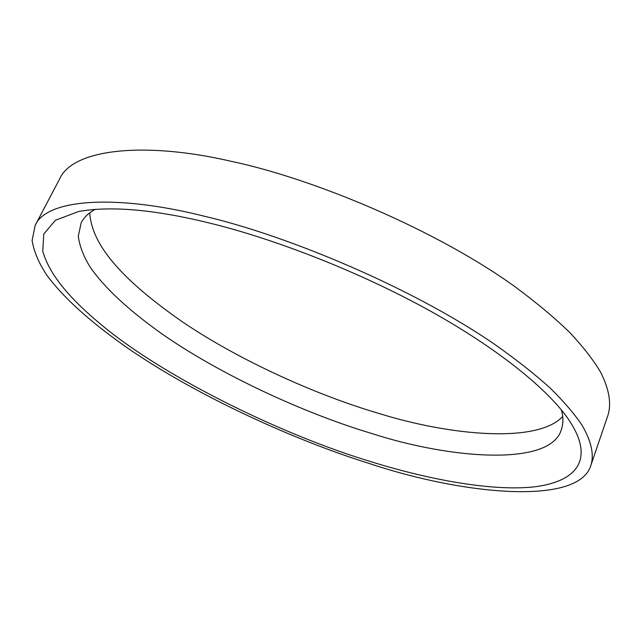 <?xml version="1.0" encoding="UTF-8"?>
<svg xmlns="http://www.w3.org/2000/svg" width="642" height="642" viewBox="0 0 642 642"><rect width="100%" height="100%" fill="white"/><g stroke="black" fill="none" stroke-linecap="round" stroke-linejoin="round"><path stroke-width="0.96" d="M95.345 209.276C88.604 212.959 83.885 217.453 81.189 222.766L78.3 236.216C79.592 246.079 83.508 256.31 90.049 266.92C104.108 287.375 127.758 309.468 160.998 333.206C220.575 375.08 305.664 413.729 370.996 433.262C451.125 459.343 550.908 466.71 561.349 429.554C563.363 423.696 563.387 417.172 561.429 410.005M89.728 212.863C91.902 246.825 125.182 281.894 182.28 321.77C240.421 361.197 318.167 395.681 378.997 413.472C449.384 435.388 536.897 443.983 562.681 416.554M591.057 464.808L608.022 415.061C611.553 403.433 609.122 389.221 600.735 372.408C593.657 360.379 583.474 347.226 570.184 332.941C554.977 318.111 536.616 302.727 515.101 286.797C435.894 229.675 313.561 178.653 231.152 161.311C144.338 141.12 72.674 148.936 59.658 178.901L35.166 225.406L32.1 240.485C33.93 251.632 38.865 263.236 46.898 275.282C64.088 298.466 91.83 323.303 130.125 349.794C198.819 396.732 295.408 440.581 369.848 463.66C461.775 494.517 579.662 506.53 591.057 464.808C594.179 454.376 591.25 441.303 582.278 425.598C574.775 414.299 564.125 401.828 550.314 388.185C534.569 373.957 515.646 359.087 493.521 343.558C412.156 287.793 287.744 235.702 204.822 216.346C117.358 194.165 46.545 198.458 35.166 225.406M367.898 460.731C424.45 478.587 490.207 491.708 534.425 486.845C578.145 481.307 592.919 458.829 571.292 423.672C553.91 395.039 504.395 352.33 431.231 311.563C358.092 270.804 271.911 238.166 209.26 222.991C154.497 209.573 110.954 205.745 78.637 211.499L55.461 220.246L43.776 233.969L42.741 251.199C50.092 276.879 73.292 302.47 108.715 330.791C173.846 382.094 285.048 435.404 367.898 460.731"/></g></svg>
